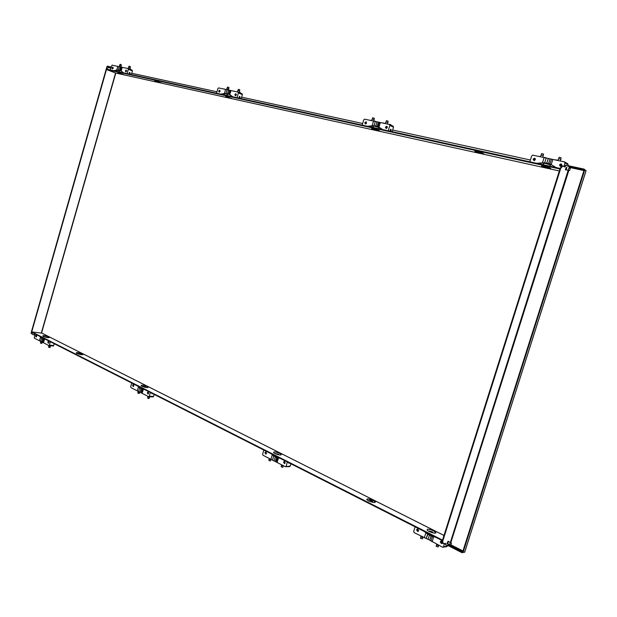 <?xml version="1.0" encoding="UTF-8"?>
<svg xmlns="http://www.w3.org/2000/svg" width="617" height="617" viewBox="0 0 617 617"><rect width="100%" height="100%" fill="white"/><g stroke="black" fill="none" stroke-linecap="round" stroke-linejoin="round"><path stroke-width="0.93" d="M123.585 74.618L117.77 72.605L123.585 74.618M120.037 70.654L120.94 70.855M231.683 98.465L225.637 96.345L231.683 98.465M227.92 94.193L229.493 94.486M377.882 130.711L371.55 128.467L373.308 128.706C377.496 129.771 379.578 130.526 379.555 130.966L377.882 130.711M374.126 126.045L378.792 127.464L379.308 128.853M548.189 168.279C543.762 167.184 541.549 166.397 541.541 165.904L544.233 166.274C549.007 167.469 551.182 168.271 550.742 168.672L548.189 168.279M544.502 163.181L549.894 164.731L550.487 166.328M481.09 152.993L477.465 152.09L480.697 152.684M477.465 152.09L480.666 152.792M159.232 82.107L156.818 81.49L158.754 81.83M156.818 81.49L158.731 81.914M481.144 153.486C476.872 152.399 474.797 151.635 474.92 151.211L477.396 151.581C481.684 152.684 483.767 153.44 483.643 153.872L481.175 153.378L483.782 153.741M474.812 151.234L481.175 153.378M160.351 82.724L154.96 80.634L160.651 82.755M154.636 80.704L160.374 82.647M160.636 82.794L161.438 82.809M559.912 169.104L560.097 168.534M559.766 168.364L106.756 69.181L106.641 69.582L559.58 168.927M106.641 69.582L115.734 73.045L559.326 170.963M118.117 70.284L119.282 70.539M129.192 72.698L129.663 72.798M131.737 73.253L216.953 91.794M225.861 93.73L227.025 93.985M241.64 97.17L362.665 123.5M373.701 125.907L374.195 126.015M392.659 130.033L530.404 160.011M544.179 163.004L544.726 163.127M116.613 70.724L116.443 71.302M433.728 530.875L435.957 532.887C434.854 533.489 432.563 533.011 429.07 531.453L427.35 530.358C426.517 528.661 428.645 528.831 433.728 530.875M432.224 535.517L429.054 534.53L427.843 533.296L428.059 533.898M279.863 453.402L281.313 454.752C280.118 455.238 277.943 454.798 274.781 453.441L273.647 452.716C273.331 451.436 275.406 451.667 279.863 453.402M277.789 457.151L274.997 456.287L274.187 455.477M147.108 386.566L148.057 387.468C146.8 387.838 144.733 387.422 141.848 386.227L141.092 385.741C141.162 384.8 143.175 385.07 147.108 386.566M143.861 389.435L141.571 388.062M48.55 336.936L49.213 337.592C47.918 337.854 45.936 337.453 43.275 336.381L42.727 336.034C43.051 335.316 44.987 335.617 48.55 336.936M44.833 339.242L43.337 338.455M79.007 353.248L80.727 354.204L79.007 353.248M80.75 354.127L80.195 354.158M80.218 354.073L78.475 353.194M369.861 499.971L372.714 501.528L369.861 499.971M372.745 501.42L372.228 501.559M372.259 501.459L369.375 500.001M76.84 353.348L76.2 352.839C76.955 352.299 78.922 352.631 82.107 353.834L83.017 354.482C82.269 355.022 80.295 354.69 77.102 353.479L76.57 353.41M82.37 353.965L83.01 354.621M82.609 353.988L82.084 353.919C79.315 352.831 77.349 352.454 76.184 352.777M368.411 500.78L366.768 499.508C367.1 498.505 369.259 498.806 373.254 500.433L375.352 501.922C375.028 502.94 372.861 502.631 368.843 500.996L368.156 500.896M373.686 500.649L375.375 502.261M373.91 500.634L373.223 500.534C369.922 499.13 367.755 498.713 366.714 499.276M41.763 333.103L31.907 331.938L31.799 332.324L442.011 540.484L442.188 539.944L31.907 331.938M442.188 539.944L442.582 539.89M442.412 540.43L442.011 540.484M106.972 66.513L31.089 332.949L106.972 66.513L108.947 67.253M31.683 333.018L31.089 332.949M32.624 334.553L31.336 332.324L32.624 334.553L34.745 334.776M31.336 332.324L106.379 68.873L108.715 67.508L106.379 68.873M106.641 68.934L31.575 332.447M110.721 68.279L108.715 67.508M31.714 333.08L31.135 333.411L32.13 333.92M111.091 66.983L107.258 66.15L108.985 67.615M110.983 67.376L107.15 66.543M31.837 333.334L31.243 333.033M34.629 335.185L33.573 334.653M450.341 542.482L568.889 168.055M570.27 168.557L569.668 170.446L570.27 168.557M449.515 544.618L450.464 542.636M451.436 543.299L450.718 545.058L451.436 543.299M566.915 167.523L566.074 169.983M447.047 543.492L448.065 541.256M448.69 541.672L448.382 541.418L447.749 543.754M560.76 168.256L560.221 168.132L562.295 165.904L562.835 166.019L560.76 168.256L442.736 541.186L443.276 543.7L445.505 543.376L445.906 545.266L449.762 544.718M445.906 545.266L445.081 543.438M586.05 170.654L584.214 169.744L462.534 552.323L464.67 552.122M564.27 166.767L565.727 165.194L566.275 165.31L564.709 166.999L562.835 166.019M569.799 167.091L566.275 165.31M565.434 169.837L566.221 167.354M443.276 543.7L442.79 543.454L442.25 540.939L442.736 541.186M442.25 540.939L560.221 168.132M584.762 169.868L463.028 552.577M584.183 169.845L584.029 169.097L568.589 165.765L568.411 166.328L569.761 167.045L569.53 168.287M584.029 169.097L585.518 170.277M462.974 552.547L462.033 552.701L462.611 552.092M450.055 544.826L448.358 545.119L448.189 545.652L462.033 552.701M448.358 545.119L462.202 552.161M568.411 166.328L583.844 169.667M228.467 89.82L228.784 88.725L227.01 88.185M227.496 87.051L228.984 87.506L228.791 88.694M239.319 92.188L239.658 91.038L237.869 90.491M237.869 90.468L238.363 89.334L239.681 89.689L239.658 91.007M220.639 94.116L224.411 93.514L226.377 93.653L224.75 93.907M227.218 89.504L228.629 90.221M234.082 91.231L235.617 91.563M223.878 88.925L225.375 89.372M238.856 92.411L240.26 92.481L240.314 93.013M220.038 91.339L219.112 92.149L218.649 91.038L219.575 90.229L220.038 91.339M220.03 90.622L219.459 92.087M236.319 94.871L235.37 95.689L234.892 94.563L235.833 93.738L236.319 94.871M236.303 94.123L235.709 95.627M238.208 92.141L242.057 93.73L242.396 94.594L241.208 98.62M239.18 98.172L239.35 96.406M242.396 94.594L238.409 92.951L238.069 92.087L218.611 87.922L217.901 88.547L216.536 93.221M227.789 94.278L226.223 93.676M235.648 95.411L236.172 95.195M225.984 93.491L227.064 89.804L225.984 93.483L228.537 94.116L229.223 94.224L230.288 90.498L229.208 94.185M230.318 90.483L229.223 94.224L232.794 96.776M224.141 94.17L221.835 94.378M238.409 92.951L237.013 97.702M238.64 98.057L239.866 96.368L239.89 98.334M120.971 66.883L121.271 65.849L119.636 65.325L120.076 64.299L121.217 64.623L121.271 65.834M129.917 68.803L130.218 67.754L128.567 67.238M129.007 66.204L130.388 66.644L130.218 67.739M113.628 70.685L116.76 70.076L118.541 70.199L117.415 70.423M119.659 66.505L120.963 67.168M125.305 67.963L126.716 68.263M117.006 66.181L118.402 66.505M129.346 69.05L130.603 69.027L130.696 69.574M113.173 68.194L112.394 68.934L112.032 67.939L112.818 67.199L113.173 68.194M113.212 67.662L112.818 68.78M126.57 71.094L125.768 71.85L125.398 70.839L126.2 70.083L126.57 71.094M126.601 70.539L126.184 71.711M128.159 68.587L132.146 70.145L132.408 70.909L131.359 74.572M129.431 74.148L129.485 72.467M118.14 70.045L119.089 66.698L118.132 70.045L120.77 70.646L121.726 67.292L112.063 65.124L110.25 69.945M132.408 70.909L128.328 69.32L128.066 68.549L121.765 67.245L120.785 70.67L123.624 72.875M119.76 70.724L118.425 70.222M120.801 70.623L121.75 67.268M116.736 70.724L114.77 70.94M128.328 69.32L127.094 73.639M128.752 74.001L129.925 72.482L130.017 74.279M145.288 387.383L145.666 387.121L143.36 386.389L142.928 386.443L143.267 386.813M147.825 396.947L149.314 397.541L149.792 396.754M149.569 397.51L148.882 398.628L147.633 398.127M147.995 396.361L147.625 398.181M138 391.911L139.473 392.497L139.92 391.841M139.735 392.466L139.288 393.499L137.815 393.083M138.2 391.247L137.799 393.137M140.321 387.738L139.627 387.337M139.103 386.782L139.681 387.846L137.529 385.98M139.712 387.391L140.599 387.777M147.316 392.728L147.987 392.08L148.612 393.391L147.941 394.047L147.316 392.728M148.45 392.312L148.342 393.862M132.578 385.232L133.241 384.576L133.843 385.872L133.179 386.52L132.578 385.232M133.704 384.831L133.588 386.327M131.768 383.057L130.704 386.697L130.981 387.646L148.574 396.654L149.283 396.199L153.594 396.43L154.188 394.433M153.594 396.43L152.893 396.893M152.792 393.723L152.052 393.808L151.882 393.26M149.283 396.199L150.371 392.497M139.92 387.646L141.046 387.761M144.478 389.504L142.658 389.35L144.44 389.481M141.601 392.952L142.658 389.35L139.681 387.846M139.704 387.854L138.671 391.394L139.704 387.854M141.594 392.89L142.635 389.342L141.594 392.89M46.946 337.53L44.571 336.905M48.728 346.16L50.054 346.661L50.594 345.798M50.355 346.638L49.938 347.602L48.566 347.24M48.897 345.582L48.558 347.278M40.614 342.003L41.917 342.489L42.38 341.926M42.133 337.568L41.594 337.514M42.226 342.474L41.817 343.43L40.444 343.067M40.822 341.27L40.444 343.106M42.272 337.954L41.354 337.175M41.956 337.761L42.55 338M51.573 345.844L50.401 345.728M47.794 342.065L48.396 341.448L48.866 342.612L48.273 343.229L47.794 342.065M48.836 341.803L48.697 342.967M35.624 335.872L36.21 335.262L36.665 336.404L36.079 337.013L35.624 335.872M36.65 335.625L36.511 336.735M45.481 339.265L44.015 339.234L43.09 342.535L48.782 345.551L49.383 345.111L53.71 345.535L54.234 343.708M53.71 345.535L53.255 346.006L49.005 345.574M52.815 342.99L51.882 342.52M49.383 345.111L50.347 341.741M34.984 333.944L34.251 338.108L39.465 340.777L40.683 341.232L41.601 338L39.743 336.358M44.031 339.157L43.105 342.389L40.683 341.224L41.601 338L43.645 338.872L44.023 339.234L43.09 342.535M41.871 337.861L43.013 338.016M41.185 337.09L42.033 338.047L41.578 337.993M43.097 342.466L44.015 339.234M545.698 166.629L547.04 166.991M548.151 158.623L548.822 158.77M542.767 157.281L543.23 155.507L541.001 155.006M541.718 153.61L543.508 154.088M560.336 161.037L560.814 159.248L558.539 158.739M559.264 157.32L561.092 157.813M544.61 157.412L546.392 157.898M555.855 159.818L557.668 160.304M538.656 156.309L540.469 156.703M563.059 161.531L564.887 162.016M549.022 164.107L550.966 164.616L549.022 164.107M535.317 159.649L533.936 160.628L533.073 159.163L534.453 158.176L535.317 159.649M535.116 158.515L533.728 159.495L533.936 160.628M561.779 165.379L560.359 166.374L559.449 164.878L560.876 163.883L561.779 165.379M561.563 164.222L560.089 165.209L560.313 166.366M564.817 162.124L567.578 163.598L568.18 164.731L567.748 166.089M568.18 164.731L565.018 163.05L564.416 161.909L532.764 155.145L531.7 155.9L529.841 161.808M535.363 159.055L534.53 160.528M551.652 164.924L549.994 164.592M545.135 163.158L544.672 162.965M536.481 163.266L544.664 162.757L537.754 163.544M560.329 165.472L561.555 164.215M561.763 164.554L561.185 164.415M544.664 162.757L549.948 163.906L556.226 167.585M546.168 158.106L544.695 162.772L546.168 158.106M551.413 159.225L549.932 163.906L551.405 159.225M565.018 163.05L563.899 166.575M377.157 122.019L377.681 122.127M374.11 119.636L372.128 119.066M372.683 117.785L374.349 118.279L374.126 119.59M387.43 124.04L387.877 122.567L385.872 121.989M386.165 128.228L386.689 128.313M386.805 128.228L386.111 127.927M386.435 120.701L388.124 121.187L387.885 122.521M386.111 127.881L386.566 127.765M374.681 121.04L376.262 121.811M383.489 122.922L385.131 123.554M370.208 120.23L371.665 120.57M389.335 124.325L390.916 124.711L390.923 125.158M379.046 127.225L378.56 126.909M366.544 123.084L365.411 123.971L364.778 122.698L365.912 121.811L366.544 123.084M366.452 122.151L365.534 123.038L365.626 123.963M387.245 127.565L386.08 128.467L385.424 127.171L386.581 126.269L387.245 127.565M387.137 126.608L386.173 127.511L386.281 128.467M389.612 124.565L393.091 126.146L393.546 127.133L392.157 131.668M390.006 131.197L390.353 129.447M393.546 127.133L389.836 125.452L389.381 124.464L364.632 119.166L363.768 119.852L362.179 125.104M368.627 126.516L373.956 125.652L378.067 126.554L379.339 122.397L378.082 126.554L382.833 129.624M365.519 123.724L365.981 123.832M379.355 127.418L378.722 127.287M374.635 126.045L374.126 125.853M386.874 127.842L387.299 127.171M378.082 126.554L379.332 122.405L378.098 126.554M367.385 126.246L373.956 125.652M375.244 121.518L373.987 125.66L375.244 121.518M389.836 125.452L388.201 130.804M371.442 126.331L371.874 126.123M389.743 131.136L391.016 129.208L390.923 131.398M432.795 532.587L432.764 532.047L429.424 531.067C429.825 531.839 430.951 532.34 432.795 532.587M436.489 544.811L438.548 545.798L438.795 545.281M438.024 546.947L436.204 546.315M436.682 544.202L436.18 546.454M420.779 536.767L422.807 537.731L423.061 537.222M422.298 538.865L420.509 538.255M427.743 533.504L427.234 533.404M442.343 542.729L441.672 542.667M433.52 536.173L431.738 535.456M440.206 541.842L441.039 541.094L442.296 542.906L441.463 543.646L440.206 541.842M441.417 541.124L440.97 541.734L441.849 543.508M416.521 529.779L417.339 529.039L418.542 530.805L417.717 531.546L416.521 529.779M417.74 529.085L417.293 529.687L418.095 531.407M441.433 541.973L442.358 542.497M415.11 526.833L413.675 531.399L414.169 532.672L429.717 540.145L442.451 547.156L447.325 546.107L447.672 545.004M447.325 546.107L446.693 546.67L442.937 547.233M443.546 546.67L444.541 543.515M427.535 533.69L428.005 533.759M434.468 536.659L433.79 536.674M435.509 537.183L432.309 536.551L434.838 536.844M442.134 543.23L441.463 541.155M432.309 536.551L427.566 534.137L424.334 531.515M426.254 532.486L427.967 534.091L426.193 538.587L427.596 534.152M430.89 540.993L432.301 536.535L430.89 540.993M418.519 529.91L418.604 530.427M441.41 541.633L442.281 541.988M427.728 533.535L426.956 533.15M277.102 454.359L278.591 454.22L275.29 453.572M275.591 453.426L277.002 454.328M281.445 465.395L283.18 466.159L283.473 465.742M283.357 466.12L282.663 467.362L281.205 466.73M269.066 459.056L270.778 459.796L271.079 459.387M270.963 459.765L270.269 460.992L268.835 460.375M269.243 458.454L268.819 460.459M274.28 455.708L273.639 455.431M273.454 455.246L274.241 455.616M278.899 457.714L277.419 457.097M283.55 462.087L284.314 461.385L285.193 462.927L284.437 463.622L283.55 462.087M284.769 461.516L284.391 462.071L284.815 463.483M264.909 452.6L265.657 451.906L266.505 453.41L265.757 454.104L264.909 452.6M266.12 452.045L266.135 453.958M263.837 450.071L262.611 454.151L262.981 455.246L285.239 466.645L290.268 466.074L290.954 463.83M290.268 466.074L289.396 466.552M289.651 463.166L288.926 463.321L288.787 462.735M286.111 466.167L287.375 462.017M273.879 455.67L274.295 455.747M279.902 458.223L277.48 457.876L279.609 458.076M276.262 461.817L277.465 457.845L276.269 461.832L277.473 457.86L273.74 455.971L271.118 453.765M272.845 454.644L274.187 455.971L273.74 455.971L272.567 459.943L273.771 455.978M443.985 535.456L41.516 332.979M41.339 332.964L115.564 72.983M116.065 71.225L116.204 70.724M110.906 67.654L108.885 67.214L110.898 67.654M110.821 67.947L109.008 67.554M569.391 166.96L569.028 168.102M568.866 170.377L450.78 542.813M586.081 170.577L464.609 552.315M449.955 544.88L462.827 551.413M451.135 544.942L462.974 550.95M569.784 167.492L583.952 170.57M584.083 170.145L569.761 167.045L584.091 170.145M219.421 91.486L219.891 91.671M228.514 90.198L227.434 93.877M229.617 90.429L228.537 94.116M230.966 90.568L229.755 94.679M235.663 95.01L236.126 95.203M239.427 97.332L240.144 97.486M225.606 89.419L224.411 93.514M120.369 67.045L119.413 70.384M121.271 67.238L120.315 70.585M122.228 67.299L121.156 71.032M129.655 73.377L130.241 73.508M117.816 66.358L116.76 70.076M141.054 392.42L142.087 388.88M140.059 391.911L141.092 388.371M137.282 390.877L138.439 386.944M142.134 393.361L143.298 389.412M42.72 342.096L43.645 338.872M41.902 341.679L42.82 338.448M39.465 340.777L40.491 337.19M43.468 342.828L44.501 339.227M533.674 159.795L534.607 160.273M548.212 158.638L546.739 163.304M549.994 159.024L548.521 163.698M552.832 159.433L551.182 164.646M544.132 157.566L542.497 162.757M365.495 123.215L366.282 123.562M376.956 121.973L375.699 126.115M378.352 122.274L377.095 126.423M380.334 122.521L378.931 127.148M390.299 130.241L391.209 130.442M373.524 121.071L372.128 125.667M429.717 540.145L431.121 535.703M428.121 539.327L429.517 534.885M424.28 537.847L425.83 532.911M432.07 541.842L433.643 536.875M275.452 461.2L276.663 457.236M274.195 460.56L275.398 456.595M270.948 459.326L272.282 454.922M277.079 462.465L278.429 458.045M544.572 163.135L542.466 164.569M550.58 168.233L550.742 168.672M374.164 126.015L372.298 127.318M227.935 94.177L226.262 95.35M119.868 70.646L118.317 71.719M435.563 533.127L435.957 532.887M274.341 455.87L274.118 455.284M141.779 388.571L141.555 388.016M43.414 338.625L43.182 338.101M443.993 535.433L41.725 333.072M41.57 332.995L115.788 73.061M116.297 71.271L116.459 70.724M569.676 170.446L568.172 170.323M565.92 169.806L568.126 170.292M448.266 541.456L450.248 542.459M450.718 545.058L449.338 544.572M451.49 543.292L450.433 542.582M447.317 543.531L449.299 544.541M448.027 541.209L448.443 541.418M446.816 543.407L447.402 543.7M565.38 169.806L566.028 169.953M586.104 170.654L464.709 552.176M227.503 87.036L226.578 89.666M237.437 91.948L237.877 90.468M230.257 90.514L229.177 94.2M119.235 66.744L119.636 65.325M129.015 66.196L128.182 68.595M121.765 67.245L120.785 70.67M153.085 396.932L148.766 396.7M141.586 392.828L142.627 389.281M53.255 346.006L48.92 345.582M541.672 153.517L540.446 156.78M543.569 154.088L543.299 155.553M559.218 157.227L558.555 158.669M561.146 157.805L560.876 159.286M557.976 160.528L558.562 158.669M560.876 163.883L561.516 164.215M534.453 158.176L535.109 158.515M373.671 121.102L374.118 119.636M372.699 117.754L371.642 120.662M386.443 120.67L385.378 123.601M386.581 126.269L387.013 126.462M365.912 121.811L366.313 121.989M429.424 531.067L428.954 531.283M438.062 547.009L438.633 545.775M420.478 538.386L420.748 536.929M422.337 538.926L422.9 537.708M420.971 536.158L420.732 536.913M277.295 457.066L277.149 457.529M281.19 466.814L281.421 465.511M281.622 464.794L281.414 465.496M289.689 466.606L285.532 466.707M276.277 461.848L277.48 457.876"/></g></svg>
